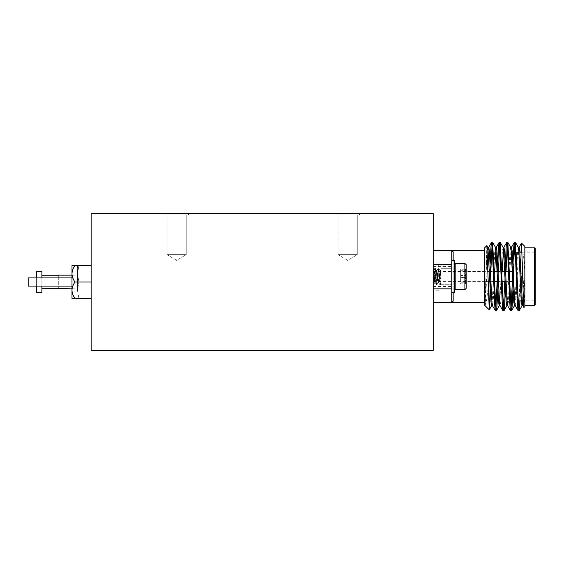 <?xml version="1.0" encoding="UTF-8"?>
<svg xmlns="http://www.w3.org/2000/svg" width="564" height="564" viewBox="0 0 564 564"><rect width="100%" height="100%" fill="white"/><g stroke="black" fill="none" stroke-linecap="round" stroke-linejoin="round"><path stroke-width="0.42" stroke-dasharray="2.82 2.11" d="M71.98 277.897L71.98 286.103L71.98 277.897M205.832 350.413L199.522 350.413M199 350.138L190.907 350.138L199 350.413M308.24 350.138L304.285 350.138L308.24 350.413M306.167 350.138L311.476 350.413L298.264 350.413L305.427 350.413M308.318 350.138L315.544 350.138L308.423 350.413M308.423 350.138L305.427 350.138M345.196 350.138L348.608 350.413L334.48 350.413L349.116 350.413L338.125 350.413M345.196 350.413L345.901 350.413M275.726 350.413L271.362 350.413M273.864 350.138L267.59 350.138L271.164 350.413M265.658 350.413L272.243 350.413M254.195 350.413L241.195 350.413L254.195 350.138M182.673 350.138L244.325 350.413L186.606 350.413M231.931 350.138L230.274 350.413M238.819 350.413L182.264 350.413M367.305 350.138L364.252 350.138L367.305 350.413M364.288 350.138L367.263 350.138L364.288 350.413M335.904 214.962L335.904 213.587L359.437 213.587L335.904 213.587L359.437 213.587L335.904 213.587L335.904 214.962L359.437 214.962L359.437 213.587L359.437 214.962L335.904 214.962M338.097 254.639L338.097 214.962L357.252 214.962L338.097 214.962L357.252 214.962L338.097 214.962L338.097 254.639L357.252 254.639L357.252 214.962L357.252 254.639L338.097 254.639L357.252 254.639L338.097 254.639L347.671 260.392L357.252 254.639L347.671 260.392L338.097 254.639M164.885 214.962L164.885 213.587L188.418 213.587L164.885 213.587L188.418 213.587L164.885 213.587L164.885 214.962L188.418 214.962L188.418 213.587L188.418 214.962L164.885 214.962M167.071 254.639L167.071 214.962L186.226 214.962L167.071 214.962L186.226 214.962L167.071 214.962L167.071 254.639L186.226 254.639L186.226 214.962L186.226 254.639L167.071 254.639L186.226 254.639L167.071 254.639L176.652 260.392L186.226 254.639L176.652 260.392L167.071 254.639M71.98 288.838L77.458 288.838L77.458 275.161L77.458 288.838M71.98 275.161L77.458 275.161M41.884 288.267L41.884 275.733L41.884 292.596L41.884 288.267L58.303 288.267L58.303 275.733L58.303 288.267M41.884 292.596L41.884 271.404L41.884 275.733L41.884 271.404L36.406 271.404L36.406 292.596M41.884 275.733L58.303 275.733M78.925 298.419L91.135 298.419L91.135 265.581L91.135 298.419L91.135 282L91.135 298.419L78.925 298.419L77.458 290.206L78.925 282L91.135 282L91.135 265.581L91.135 282L78.925 282L77.458 273.794L78.925 265.581L91.135 265.581L77.458 265.581L78.925 265.581L77.458 273.794L78.925 282L77.458 290.206L78.925 298.419M91.135 336.729L91.135 213.587L433.187 213.587L433.187 350.413L91.135 350.413L91.135 336.729M75.012 265.581C73.144 268.076 72.136 270.812 71.98 273.794L71.98 265.581L91.135 265.581M75.012 282C73.144 284.496 72.136 287.231 71.98 290.206L71.98 273.794C72.129 276.755 73.137 279.49 75.012 282L91.135 282M75.012 298.419L71.98 298.419L71.98 290.206C72.129 293.174 73.137 295.91 75.012 298.419L91.135 298.419M257.262 350.413L254.357 350.413M250.465 350.138L255.104 350.138L251.826 350.413M255.104 350.413L256.084 350.413M231.931 350.413L182.673 350.413M264.883 350.138L261.16 350.413L276.057 350.413L264.883 350.413M296.319 350.413L299.569 350.413M332.922 350.413L325.971 350.413L332.922 350.413M276.304 350.413L274.005 350.413M250.36 350.413L248.35 350.138L250.36 350.413M216.844 350.413L210.372 350.413M120.513 350.138L99.384 350.413L120.513 350.413M139.054 350.413L141.881 350.413M105.672 350.413L99.384 350.138L109.952 350.138L105.672 350.413M124.538 350.413L127.647 350.413M411.741 350.138L423.536 350.138L406.933 350.413L423.747 350.413L411.741 350.413M308.318 350.413L306.118 350.413M348.608 350.413L349.116 350.138L348.608 350.138M331.364 350.413L330.349 350.413M323.412 350.413L328.586 350.138L323.412 350.413M319.189 350.413L321.875 350.413M321.875 350.138L318.512 350.138L321.212 350.138L320.133 350.413M322.629 350.413L320.507 350.413L322.629 350.138M322.742 350.413L335.058 350.413L322.742 350.138M272.898 350.413L270.586 350.413L272.898 350.138M269.803 350.413L272.645 350.413L269.803 350.413M278.764 350.413L289.882 350.413L278.764 350.138M278.503 350.413L275.31 350.413L278.503 350.138M274.231 350.413L273.11 350.413L275.317 350.413L274.231 350.138M287.076 350.413L291.13 350.413L287.076 350.138M287.527 350.413L290.418 350.413L287.527 350.138M281.965 350.413L286.018 350.413L281.965 350.138M282.416 350.413L285.313 350.413L282.416 350.138M262.817 350.413L250.994 350.413L262.817 350.413M245.396 350.413L250.74 350.413M276.889 350.413L277.34 350.413M346.67 350.413L350.723 350.413L346.67 350.138M347.121 350.413L350.011 350.413L347.121 350.138M342.461 350.413L342.877 350.413M345.901 350.138L342.461 350.138M296.382 350.413L293.09 350.413M312.188 350.413L315.96 350.413L312.188 350.138M310.856 350.413L310.426 350.413M299.611 350.413L302.29 350.413M302.29 350.138L298.934 350.138L301.627 350.138L300.549 350.413M303.051 350.413L300.929 350.413L303.051 350.138M423.536 350.413L406.933 350.413L423.536 350.413M114.978 350.413L122.522 350.413L114.978 350.138M119.385 350.138L129.565 350.138L119.385 350.413M144.426 350.413L135.353 350.138L144.426 350.413M261.463 350.413L259.165 350.413M291.144 350.413L303.439 350.413L291.144 350.413M311.215 350.413L321.748 350.413L311.215 350.138M288.225 350.413L281.274 350.413L288.225 350.413M245.269 350.138L257.685 350.413L245.269 350.413M227.637 350.413L213.488 350.138L227.637 350.413M277.925 350.413L288.987 350.413L277.925 350.138M272.623 350.413L251.861 350.413M338.125 350.138L334.48 350.138L337.11 350.413M337.11 350.138L339.373 350.413M339.373 350.138L347.65 350.138L344.385 350.413M336.821 350.138L338.731 350.138L336.193 350.138L336.821 350.413M330.349 350.138L331.181 350.413L329.482 350.413M329.482 350.138L325.971 350.413M331.561 350.413L332.041 350.413M332.041 350.138L331.618 350.413M331.618 350.138L329.066 350.413M329.066 350.138L331.561 350.138M366.36 350.413L365.401 350.413L366.36 350.138M259.165 350.138L270.953 350.413M288.091 350.138L281.288 350.413L288.091 350.413M182.264 350.138L238.819 350.138M186.606 350.138L230.274 350.138M259.503 350.138L250.994 350.138L259.503 350.413M257.262 350.138L245.516 350.138L265.496 350.413M260.06 350.138L260.519 350.413M250.74 350.138L249.817 350.413M249.817 350.138L248.308 350.413M248.308 350.138L245.396 350.138M272.623 350.138L251.861 350.138M242.316 350.138L232.001 350.138L242.316 350.413M272.243 350.138L271.164 350.138M276.889 350.138L277.34 350.138M274.09 350.138L271.362 350.138M265.658 350.138L275.726 350.138M320.133 350.138L319.189 350.138M325.618 350.138L327.522 350.138L324.335 350.138L327.522 350.413L325.618 350.413M325.971 350.138L332.866 350.413M332.866 350.138L331.364 350.138M342.877 350.138L344.385 350.138M365.634 350.138L366.064 350.413M366.064 350.138L365.296 350.138M354.516 350.413L357.209 350.138M354.516 350.138L353.818 350.413M354.636 350.413L348.312 350.138L353.818 350.138M354.636 350.138L355.2 350.413M357.435 350.138L355.2 350.138M297.376 350.138L298.638 350.138L297.376 350.138M299.569 350.138L287.266 350.138L302.931 350.413M293.09 350.138L306.851 350.413M302.931 350.138L296.382 350.138M293.4 350.413L295.317 350.413M295.064 350.138L293.083 350.413M292.779 350.138L293.4 350.138M318.279 350.138L303.686 350.138L325.463 350.138L312.132 350.138L318.279 350.413M310.426 350.138L310.856 350.138M300.549 350.138L299.611 350.138M210.005 350.138L195.609 350.138L210.005 350.413M199.522 350.138L205.832 350.138M198.338 350.138L207.277 350.413L198.338 350.138M421.146 350.138L406.714 350.138L421.146 350.413M423.747 350.138L406.933 350.138L423.747 350.413M408.66 350.413L421.809 350.413L408.66 350.138M421.809 350.138L416.5 350.138L421.809 350.413M406.933 350.138L414.914 350.413L406.933 350.138M423.536 350.138L408.872 350.413L423.536 350.138M127.647 350.138L125.293 350.413M125.293 350.138L134.098 350.413M134.098 350.138L131.764 350.413M131.764 350.138L134.852 350.413M134.852 350.138L124.538 350.138M132.836 350.138L126.547 350.138L132.836 350.413M132.082 350.138L127.302 350.138L132.082 350.413M141.881 350.138L146.421 350.413M146.421 350.138L139.054 350.138M107.569 350.138L99.384 350.138L114.224 350.138L107.569 350.413M113.97 350.138L101.393 350.138L113.97 350.413M142.347 350.138L150.525 350.138L142.347 350.413M210.372 350.138L212.381 350.413M212.381 350.138L217.02 350.413M217.02 350.138L220.933 350.413M220.933 350.138L210.873 350.413M210.873 350.138L216.491 350.413M216.491 350.138L222.442 350.413M222.442 350.138L220.432 350.413M220.432 350.138L216.562 350.413M216.562 350.138L212.882 350.413M212.882 350.138L213.516 350.413M213.516 350.138L219.96 350.413M219.96 350.138L222.949 350.413M222.949 350.138L216.844 350.138M270.953 350.138L265.588 350.413M265.588 350.138L261.463 350.138M274.005 350.138L280.153 350.413M280.153 350.138L274.513 350.413M274.513 350.138L276.811 350.413M276.811 350.138L280.428 350.413M280.428 350.138L276.304 350.138M321.748 350.138L311.814 350.413L321.748 350.413M315.516 350.138L319.266 350.138L315.516 350.413M306.851 350.138L296.319 350.138M286.632 350.138L281.274 350.138L286.632 350.413M264.051 350.138L276.057 350.138L264.051 350.413M234.046 350.138L230.373 350.138L234.046 350.413M242.041 350.138L236.549 350.413L242.041 350.413M239.559 350.138L233.602 350.138L239.559 350.413M257.628 350.138L256.733 350.138L257.628 350.413M263.219 350.413L265.038 350.413M265.038 350.138L264.579 350.413M264.579 350.138L263.268 350.413M263.268 350.138L262.091 350.413M250.092 350.413L247.561 350.413L250.092 350.138M265.496 350.138L286.477 350.413M245.326 350.413L230.965 350.138L286.477 350.138M245.326 350.138L248.745 350.413M248.745 350.138L245.234 350.413M245.234 350.138L247.441 350.413M247.441 350.138L249.267 350.413M250.479 350.138L249.267 350.138M254.357 350.138L251.826 350.138M255.104 350.138L255.816 350.413M255.816 350.138L254.477 350.413M256.084 350.138L254.434 350.138M259.377 350.413L261.365 350.413L259.377 350.413M262.775 350.413L259.377 350.138L262.775 350.413M262.091 350.138L263.219 350.138M28.2 277.897L28.2 286.103M77.458 290.206L77.458 273.794L77.458 290.206M77.458 265.581L77.458 273.794L77.458 265.581M36.406 286.103L36.406 277.897M41.884 286.103L41.884 277.897M512.302 271.467L513.635 271.467L513.635 282.959L513.635 270.1L513.282 281.591M433.187 276.529L433.187 262.845L433.187 276.529M438.658 276.529L438.658 262.845L438.658 276.529M437.601 278.82L437.883 281.281L438.242 282.515L438.454 282.056L439.955 270.537L440.851 277.058L440.851 272.652L440.287 270.621L438.672 282.515L436.959 270.537L435.457 282.056L435.154 282.437L434.604 278.82C434.132 271.926 433.66 269.564 433.187 271.735L434.823 282.515L436.621 270.614L438.242 282.515L440.04 270.614L440.851 277.058L440.851 284.735L440.851 268.316L440.851 275.803L439.955 284.735L440.851 275.803L440.851 268.316L451.792 268.316L451.792 284.735L451.792 268.316L451.792 284.735L451.792 268.316L440.851 268.316L440.851 284.735L451.792 284.735L440.851 284.735L440.851 281.845L440.378 284.735L438.672 268.316L436.959 284.735L435.457 268.943L434.604 273.385C434.132 280.639 433.66 288.282 433.187 283.1L433.187 270.593L433.187 283.1C433.66 288.282 434.132 280.639 434.604 273.385L435.457 268.943L437.022 284.679L438.736 268.372L440.019 283.043L440.442 284.679L440.851 281.845L440.442 284.679L440.851 283.988L440.851 269.662L440.019 271.777L438.672 282.515L436.959 270.537L435.457 282.056L435.154 282.437L434.604 278.82C434.132 271.926 433.66 269.564 433.187 271.735L433.187 284.665L434.752 268.379L436.529 284.735L438.242 268.316L439.596 283.043L439.885 284.679L440.378 284.735L439.885 284.679L438.573 282.437L439.885 284.679L438.242 268.316L438.672 268.316L438.172 268.379L436.867 270.621L438.172 268.379L436.529 284.735L436.959 284.735L436.465 284.679L435.154 282.437L436.465 284.679L434.823 268.316L435.246 268.316L434.752 268.379L433.187 271.735L433.187 270.537L433.187 284.735L434.752 268.379L433.187 270.537L434.463 281.281L434.823 282.515L435.034 282.056L436.529 270.537L437.601 278.82M433.603 284.679L434.907 282.444L433.603 284.679M466.202 282.797L466.202 275.5L465.145 279.145L466.202 282.797L466.202 268.626L466.202 284.425L466.202 282.797L465.201 283.424L466.202 283.826C464.821 281.739 464.821 279.645 466.202 277.558C464.821 275.126 464.821 272.694 466.202 270.262L465.201 269.627L466.202 269.232C464.821 271.319 464.821 273.406 466.202 275.5L466.202 283.826L460.689 283.826L460.689 277.558L466.202 277.558C464.821 275.126 464.821 272.694 466.202 270.262L465.201 269.627L466.202 269.232C464.821 271.319 464.821 273.406 466.202 275.5L465.145 279.145L466.202 282.797L465.201 283.424L466.202 283.826L466.202 284.425L466.202 282.797L460.689 282.797L460.689 270.262L466.202 270.262L460.689 270.262L460.689 269.232L466.202 269.232L460.689 269.232L460.689 275.5L466.202 275.5L460.689 275.5L460.689 282.797L466.202 282.797M464.884 263.395L466.202 264.706L466.202 288.345L466.202 264.706L466.202 288.345L464.884 289.663L464.884 263.395L464.884 289.663L455.183 289.663L455.183 263.395L455.183 289.663L455.183 263.395L464.884 263.395L464.884 289.663M454.528 288.056L454.528 264.051L454.528 288.056M451.792 270.445L451.792 292.399L451.792 270.445M451.792 260.66L454.528 260.66L454.528 292.399L454.528 260.66L454.528 292.399L451.792 292.399M484.631 247.793L484.631 305.258M486.838 245.587L485.167 305.364L486.711 299.533L488.276 286.526M488.734 281.591L490.102 265.101L490.102 281.591M490.102 286.3L490.102 291.574M433.187 302.523L433.187 288.838L433.187 302.523L451.792 302.523L451.792 250.529L433.187 250.529L433.187 288.838L433.187 250.529M535.8 303.89L535.8 249.161M534.432 247.793L534.432 305.258M516.645 276.529L516.645 252.171L516.645 276.529M513.91 287.471L513.91 276.529M484.631 276.529L484.631 250.529L484.631 276.529M453.16 251.833L451.792 250.529L451.792 302.523L451.792 250.529A1.368 1.297 -0 0 0 453.16 251.833L453.16 292.399M520.96 252.171L520.748 285.342L521.467 276.529C522.56 262.641 523.688 253.321 524.851 248.569L524.851 246.426M524.851 306.626L524.851 288.324L523.956 307.528M524.851 252.171L524.851 276.529L524.851 247.793L524.851 276.529L523.589 301.874L522.863 305.716M492.548 242.323L492.076 244.818M490.821 271.467L490.483 281.591M490.13 264.304L490.102 265.101M520.748 259.13L519.134 300.88M515.355 242.323L514.876 244.818M514.305 254.512L513.91 263.74M513.67 270.1L513.635 271.094M512.669 271.467L512.331 281.591M507.755 242.323L507.276 244.818M506.021 271.467L505.414 288.754M505.337 264.304L504.731 281.591M500.148 242.323L499.676 244.818M498.421 271.467L497.815 288.754M497.737 264.304L497.131 281.591M520.748 285.342L520.086 300.88M518.676 308.233L518.203 310.729M511.076 308.233L510.603 310.729M503.476 308.233L503.003 310.729M495.876 308.233L495.404 310.729M519.155 247.258L518.52 251.177L515.989 301.874L515.256 305.716M511.555 247.258L510.921 251.177L508.383 301.874L507.656 305.716M503.948 247.258L503.476 249.394M502.249 271.467L500.783 301.874L500.056 305.716M496.348 247.258L495.876 249.394M494.649 271.467L493.183 301.874L492.457 305.716M488.276 249.394L485.167 305.364M524.851 256.021L522.708 300.88M518.295 247.342L517.569 251.177L515.038 301.874L514.403 305.794M510.695 247.342L509.969 251.177L507.438 301.874L506.803 305.794M503.095 247.342L502.369 251.177L499.831 301.874L499.203 305.794M495.495 247.342L494.769 251.177L492.231 301.874L491.596 305.794M487.797 247.258L487.169 251.177L485.167 293.118M524.851 276.529L524.851 288.324M451.792 288.838L433.187 288.838M433.187 264.213L451.792 264.213M451.792 276.529L451.792 266.539L451.792 276.529M534.432 276.529L534.432 252.171L534.432 276.529M451.792 302.523A1.368 1.297 0 0 1 453.16 301.225L453.16 260.66M440.851 272.652L440.851 275.803L440.287 270.621L440.851 269.662L440.851 272.652M466.202 283.826C464.821 281.739 464.821 279.645 466.202 277.558L460.689 277.558L460.689 269.232L460.689 283.826L466.202 283.826M433.187 281.591L488.156 281.591M489.897 281.591L494.621 281.591M497.497 281.591L502.221 281.591M505.104 281.591L509.821 281.591M512.704 281.591L513.635 281.591M433.187 270.1L438.658 270.1M438.242 282.515L438.672 282.515L438.242 282.515M434.823 282.515L435.246 282.515L434.823 282.515M436.529 270.537L436.959 270.537L436.529 270.537M439.955 270.537L440.378 270.537L439.955 270.537M454.528 289.008L455.183 289.663M438.658 290.206L433.187 290.206M521.298 300.88L534.432 300.88L535.8 302.248M513.91 298.144L516.645 300.88L518.224 300.88M433.187 286.512L451.792 286.512L433.187 286.512M433.187 266.539L451.792 266.539L433.187 266.539M516.645 252.171L519.86 252.171M522.102 252.171L534.432 252.171L535.8 250.804M513.91 254.907L516.3 252.517M438.658 262.845L433.187 262.845M454.528 264.051L455.183 263.395M465.201 269.627L466.202 268.626L465.201 269.627M465.201 283.431L466.202 284.425L465.201 283.431M436.621 270.614L435.316 268.372L436.621 270.614M438.327 282.444L437.022 284.679L438.327 282.444M440.04 270.614L438.736 268.372L440.04 270.614M433.187 282.959L438.658 282.959M433.187 271.467L487.923 271.467M489.503 271.467L494.283 271.467M497.103 271.467L501.882 271.467M504.702 271.467L509.482 271.467"/><path stroke-width="0.85" d="M71.98 286.103L28.2 286.103L28.2 277.897L71.98 277.897M41.884 288.267L71.98 288.838M58.303 275.161L58.303 275.733L58.303 275.161L71.98 275.161M58.303 275.733L41.884 275.733M36.406 292.596L41.884 292.596L36.406 292.596L36.406 286.103M58.303 288.838L58.303 288.267M91.135 336.729L91.135 213.587L433.187 213.587L433.187 350.413L91.135 350.413L91.135 336.729M75.012 282C73.144 279.504 72.136 276.769 71.98 273.794L71.98 298.419L75.012 298.419C73.144 295.924 72.136 293.188 71.98 290.206C72.129 287.245 73.137 284.51 75.012 282L91.135 282M75.012 298.419L91.135 298.419M75.012 265.581L71.98 265.581L71.98 273.794C72.129 270.826 73.137 268.09 75.012 265.581L91.135 265.581M36.406 277.897L36.406 271.404L41.884 271.404L41.884 277.897M41.884 292.596L41.884 286.103M464.884 289.663L466.202 288.345L466.202 264.706L464.884 263.395L455.183 263.395L455.183 289.663L464.884 289.663L464.884 263.395M451.792 292.399L454.528 292.399L454.528 260.66L451.792 260.66M490.483 281.591L489.298 309.855L484.631 305.258L484.631 247.793L486.894 245.608L487.797 247.258L488.748 247.258L488.276 249.394M488.276 286.526L488.734 281.591M490.102 281.591L490.102 286.3M489.242 309.876L486.894 245.608M433.187 250.529L451.792 250.529A1.368 1.297 180 0 0 453.16 251.833L453.16 260.66M535.8 249.161L535.8 303.89L534.432 305.258L534.432 247.793L535.8 249.161M513.91 276.529L513.91 287.471M484.631 250.529L451.792 250.529L453.16 251.833M521.545 243.119L524.851 246.426L524.851 306.626L523.9 307.507L523.329 297.933L521.545 243.119L520.96 252.171M497.815 288.754L496.983 306.146L496.348 310.729L495.714 306.146L492.633 242.393L491.519 242.393L490.969 246.905L490.13 264.304M492.076 244.818L490.821 271.467M496.348 310.729L495.319 310.665L494.769 306.146L492.231 246.905L491.596 242.323M520.086 300.88L519.232 310.665L518.52 306.146L515.433 242.393L514.319 242.393L513.769 246.905L512.669 271.467M514.876 244.818L514.305 254.512M513.91 263.74L513.67 270.1M513.635 271.094L513.621 271.467M519.155 310.729L518.126 310.665L517.569 306.146L515.038 246.905L514.403 242.323M513.282 281.591L512.183 306.146L511.555 310.729L510.921 306.146L507.833 242.393L506.719 242.393L506.169 246.905L505.337 264.304M507.276 244.818L506.021 271.467M511.555 310.729L510.519 310.665L509.969 306.146L507.438 246.905L506.803 242.323M505.414 288.754L504.583 306.146L503.948 310.729L503.321 306.146L500.233 242.393L499.119 242.393L498.569 246.905L497.737 264.304M499.676 244.818L498.421 271.467M503.948 310.729L502.919 310.665L502.369 306.146L499.831 246.905L499.203 242.323M519.134 300.88L518.676 308.233M512.331 281.591L511.076 308.233M504.731 281.591L503.476 308.233M497.131 281.591L495.876 308.233M523.9 307.507L522.863 305.716L522.32 301.874L519.789 251.177L519.155 247.258L518.203 247.258M518.126 310.665L515.256 305.716L514.721 301.874L512.183 251.177L511.555 247.258L510.603 247.258M510.519 310.665L507.656 305.716L507.121 301.874L504.583 251.177L503.948 247.258L503.003 247.258M503.476 249.394L502.249 271.467M502.919 310.665L500.056 305.716L499.521 301.874L496.983 251.177L496.348 247.258L495.404 247.258M495.876 249.394L494.649 271.467M495.319 310.665L492.457 305.716L491.914 301.874L489.383 251.177L488.748 247.258M522.708 300.88L522.102 305.716L519.232 310.665M522.955 305.794L522.003 305.794L521.369 301.874L518.838 251.177L518.295 247.342L515.433 242.393M515.355 305.794L514.403 305.794L513.769 301.874L511.238 251.177L510.695 247.342L507.833 242.393M507.755 305.794L506.803 305.794L506.169 301.874L503.638 251.177L503.095 247.342L500.233 242.393M500.148 305.794L499.203 305.794L498.569 301.874L496.031 251.177L495.495 247.342L492.633 242.393M492.548 305.794L491.596 305.794L490.969 301.874L487.895 247.342M524.851 248.569L524.851 252.171M433.187 288.838L451.792 288.838L451.792 302.523A1.368 1.297 180 0 1 453.16 301.225L451.792 302.523L452.934 301.944M451.792 250.529L451.792 288.838M451.792 264.213L433.187 264.213M484.631 302.523L433.187 302.523M453.16 292.399L453.16 301.225M488.156 281.591L489.897 281.591M494.621 281.591L497.497 281.591M502.221 281.591L505.104 281.591M509.821 281.591L512.704 281.591M454.528 264.051L455.183 263.395M518.224 300.88L521.298 300.88M524.851 247.793L534.432 247.793M514.495 305.716L511.633 310.665M506.895 305.716L504.033 310.665M499.295 305.716L496.433 310.665M491.695 305.716L489.298 309.855M491.519 242.393L488.657 247.342M499.119 242.393L496.257 247.342M506.719 242.393L503.856 247.342M514.319 242.393L511.456 247.342M521.496 243.133L519.056 247.342M524.851 305.258L534.432 305.258M519.86 252.171L522.102 252.171M454.528 289.008L455.183 289.663M487.923 271.467L489.503 271.467M494.283 271.467L497.103 271.467M501.882 271.467L504.702 271.467M509.482 271.467L512.302 271.467"/></g></svg>

